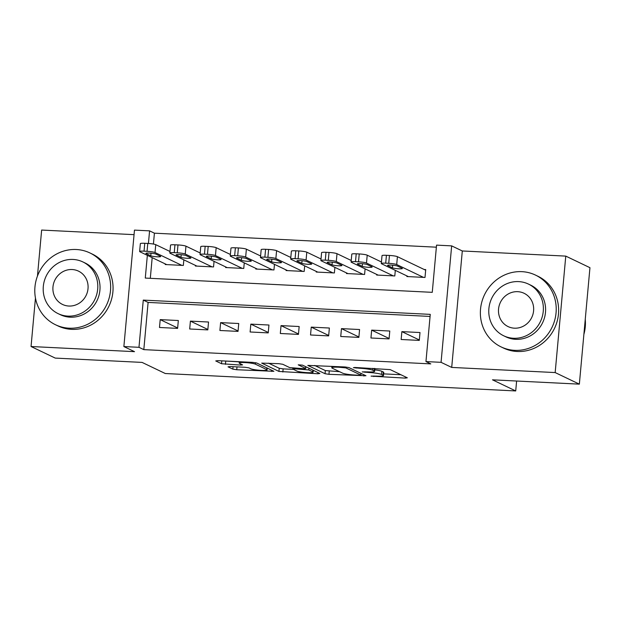 <?xml version="1.0" encoding="UTF-8"?>
<svg xmlns="http://www.w3.org/2000/svg" width="621" height="621" viewBox="0 0 621 621"><rect width="100%" height="100%" fill="white"/><g stroke="black" fill="none" stroke-linecap="round" stroke-linejoin="round"><path stroke-width="0.93" d="M371.071 376.124L405.311 378.111L407.329 377.809L390.236 369.627L354.816 367.453L353.411 367.671L360.227 368.292A10.006 1.234 -174.8 0 1 372.755 370.225L374.176 370.9A10.006 1.234 -174.8 0 1 374.649 371.335A10.006 1.234 -174.8 0 1 367.725 371.886L362.237 371.901L369.053 372.522A10.006 1.234 -174.8 0 1 381.581 374.447L383.01 375.131A10.006 1.234 -174.8 0 1 383.483 375.565A10.006 1.234 -174.8 0 1 376.559 376.116L371.071 376.124M230.049 366.53L228.031 366.84L232.828 369.13L236.741 369.736L273.9 371.304L256.659 362.982L252.747 362.385L217.754 360.646L215.735 360.948L221.534 363.727L240.42 365.07L242.586 364.9L239.566 363.386A8.36 1.032 -174.8 0 1 239.17 363.021A8.36 1.032 -174.8 0 1 246.258 362.648A8.36 1.032 -174.8 0 1 255.425 364.178L266.681 369.565A8.36 1.032 -174.8 0 1 267.077 369.93A8.36 1.032 -174.8 0 1 259.982 370.302A8.36 1.032 -174.8 0 1 250.814 368.773L248.936 367.873L245.023 367.275L230.049 366.53M430.066 316.431L148.109 302.419L143.816 349.631L138.98 347.31L123.874 346.565L134.47 230.112L149.576 230.857L148.427 243.479M579.354 384.143L555.166 372.569L565.77 256.108L589.95 267.69L579.354 384.143L492.5 379.827L515.717 390.943L165.295 373.524L142.085 362.408L55.23 358.092L31.05 346.518L134.516 351.657L123.874 346.565M565.77 256.108L462.303 250.969L451.708 367.422L555.166 372.569M451.708 367.422L441.065 362.33L425.959 361.577L430.26 314.366L143.272 300.098L138.98 347.31M143.816 349.631L430.795 363.89L425.959 361.577M325.047 373.718L328.959 374.316L365.963 375.752L348.878 367.57L344.958 366.964L307.806 365.396L325.047 373.718L325.334 370.566L339.532 371.684M317.843 373.764L278.938 371.428L261.697 363.106L278.837 363.681L282.749 364.279L289.681 367.601L303.529 368.695L305.548 368.385L298.227 364.837L302.481 365.14L319.854 373.462L317.843 373.764L317.952 372.546M134.058 234.653L41.646 230.057L37.462 276.05M35.459 298.041L31.05 346.518M401.15 339.501L419.276 340.401L419.998 332.53L401.872 331.63L401.15 339.501M370.947 337.995L389.072 338.895L389.786 331.032L371.661 330.131L370.947 337.995M340.735 336.497L358.86 337.397L359.575 329.526L341.457 328.625L340.735 336.497M310.531 334.991L328.656 335.891L329.371 328.028L311.245 327.127L310.531 334.991M280.319 333.493L298.445 334.393L299.159 326.522L281.034 325.621L280.319 333.493M250.108 331.987L268.233 332.895L268.955 325.024L250.83 324.123L250.108 331.987M219.904 330.488L238.029 331.389L238.743 323.518L220.618 322.617L219.904 330.488M189.692 328.99L207.818 329.891L208.532 322.02L190.406 321.119L189.692 328.99M178.328 320.521L160.202 319.621L159.488 327.484L177.614 328.385L178.328 320.521M436.369 247.189L154.412 233.178L153.426 244.061M152.184 257.653L150.305 278.317M406.941 275.926L406.879 276.547L425.005 277.447L425.727 269.584L424.213 269.506M395.305 270.36L394.801 275.949L376.675 275.049L376.73 274.428M365.101 268.862L364.589 274.451L346.464 273.543L346.526 272.922M334.89 267.356L334.385 272.945L316.26 272.045L316.314 271.424M304.686 265.858L304.174 271.447L286.048 270.546L286.102 269.925M274.474 264.352L273.962 269.941L255.836 269.04L255.899 268.419M244.263 262.854L243.758 268.443L225.633 267.542L225.687 266.921M214.059 261.348L213.546 266.937L195.421 266.036L195.483 265.415M183.847 259.85L183.342 265.439L165.217 264.538L165.271 263.917M515.717 390.943L516.618 381.022M154.412 233.178L149.576 230.857M147.348 255.34L145.283 278.068L432.263 292.336L436.555 245.124L451.661 245.877L441.065 362.33M462.303 250.969L451.661 245.877M148.109 302.419L143.272 300.098M401.872 331.63L419.315 339.982M371.661 330.131L389.111 338.484M341.457 328.625L358.899 336.978M311.245 327.127L328.695 335.48M281.034 325.621L298.484 333.974M250.83 324.123L268.272 332.476M220.618 322.617L238.068 330.97M190.406 321.119L207.856 329.472M160.202 319.621L177.645 327.973M383.483 375.565L383.77 372.421A10.006 1.234 -174.8 0 0 383.297 371.987L383.01 375.131M374.789 369.844A10.006 1.234 -174.8 0 1 381.868 371.304L383.297 371.987M383.638 373.873L400.91 374.735M314.661 365.459L325.334 370.566M359.357 375.263L360.77 375.045L345.765 367.865L338.732 367.228A10.006 1.234 -174.8 0 0 331.808 367.772A10.006 1.234 -174.8 0 0 332.282 368.206L342.536 373.12A10.006 1.234 -174.8 0 0 355.057 375.045L359.357 375.263M293.423 369.394L283.137 368.882L282.85 372.026M268.551 363.169L279.225 368.276L283.137 368.882M296.877 371.04A8.36 1.032 -174.8 0 0 306.044 372.577A8.36 1.032 -174.8 0 0 313.131 372.196A8.36 1.032 -174.8 0 0 312.736 371.832L308.777 369.937L294.928 368.835L292.763 369.006L296.877 371.04M223.187 360.91L239.271 361.849M425.664 270.205L397.417 256.675A6.373 0.784 5.2 0 0 389.445 255.448L386.425 255.301A6.373 0.784 5.2 0 0 382.016 255.65L381.294 263.521A6.373 0.784 -174.8 0 0 381.597 263.793L408.393 276.624M381.294 263.521A6.373 0.784 -174.8 0 1 385.703 263.172L388.73 263.32A6.373 0.784 -174.8 0 1 396.703 264.546L423.499 277.377M387.799 265.602L392.441 267.822A5.092 0.629 -174.8 0 0 398.03 268.753A5.092 0.629 -174.8 0 0 402.354 268.52A5.092 0.629 -174.8 0 0 402.113 268.303L397.463 266.083A5.092 0.629 -174.8 0 0 391.882 265.144A5.092 0.629 -174.8 0 0 387.558 265.377A5.092 0.629 -174.8 0 0 387.799 265.602L387.838 265.206M583.88 334.37A39.814 37.485 -64.4 0 0 585.254 319.279M514.716 350.337A39.814 37.485 -64.4 0 0 554.724 320.188A39.814 37.485 -64.4 0 0 535.488 275.087A39.814 37.485 -64.4 0 0 521.873 271.656A39.814 37.485 -64.4 0 0 481.865 301.806A39.814 37.485 -64.4 0 0 501.1 346.906A39.814 37.485 -64.4 0 0 514.716 350.337M501.1 346.906L503.522 348.063A39.814 37.485 -64.4 0 0 517.13 351.494A39.814 37.485 -64.4 0 0 557.138 321.352A39.814 37.485 -64.4 0 0 537.902 276.244L535.488 275.087M528.448 284.076L530.676 285.14A28.667 26.99 115.6 0 1 544.524 317.618A28.667 26.99 115.6 0 1 515.717 339.322A28.667 26.99 115.6 0 1 505.921 336.854L503.693 335.782A28.667 26.99 -64.4 0 0 513.489 338.259A28.667 26.99 -64.4 0 0 542.296 316.555A28.667 26.99 -64.4 0 0 528.448 284.076A28.667 26.99 -64.4 0 0 518.651 281.608A28.667 26.99 -64.4 0 0 489.845 303.312A28.667 26.99 -64.4 0 0 503.693 335.782M517.735 291.676A18.475 17.396 -64.4 0 0 499.168 305.664A18.475 17.396 -64.4 0 0 508.094 326.592A18.475 17.396 -64.4 0 0 514.405 328.183A18.475 17.396 -64.4 0 0 532.973 314.195A18.475 17.396 -64.4 0 0 524.046 293.267A18.475 17.396 -64.4 0 0 517.735 291.676M69.141 328.191A39.814 37.485 -64.4 0 0 109.149 298.041A39.814 37.485 -64.4 0 0 89.913 252.941A39.814 37.485 -64.4 0 0 76.298 249.51A39.814 37.485 -64.4 0 0 36.29 279.652A39.814 37.485 -64.4 0 0 55.525 324.76A39.814 37.485 -64.4 0 0 69.141 328.191M55.525 324.76L57.947 325.916A39.814 37.485 -64.4 0 0 71.555 329.347A39.814 37.485 -64.4 0 0 111.563 299.198A39.814 37.485 -64.4 0 0 92.327 254.098L89.913 252.941M82.872 261.93L85.093 262.993A28.667 26.99 115.6 0 1 98.949 295.472A28.667 26.99 115.6 0 1 70.142 317.176A28.667 26.99 115.6 0 1 60.338 314.7L58.118 313.636A28.667 26.99 -64.4 0 0 67.914 316.112A28.667 26.99 -64.4 0 0 96.721 294.401A28.667 26.99 -64.4 0 0 82.872 261.93A28.667 26.99 -64.4 0 0 73.068 259.454A28.667 26.99 -64.4 0 0 44.27 281.166A28.667 26.99 -64.4 0 0 58.118 313.636M72.152 269.53A18.475 17.396 -64.4 0 0 53.592 283.518A18.475 17.396 -64.4 0 0 62.519 304.445A18.475 17.396 -64.4 0 0 68.83 306.037A18.475 17.396 -64.4 0 0 87.398 292.049A18.475 17.396 -64.4 0 0 78.471 271.121A18.475 17.396 -64.4 0 0 72.152 269.53M381.434 261.984L367.213 255.177A6.373 0.784 5.2 0 0 359.233 253.95L356.213 253.803A6.373 0.784 5.2 0 0 351.804 254.152L351.09 262.015A6.373 0.784 -174.8 0 0 351.393 262.295L378.181 275.126M351.09 262.015A6.373 0.784 -174.8 0 1 355.499 261.666L358.519 261.821A6.373 0.784 -174.8 0 1 366.491 263.048L393.287 275.871M357.595 264.096L362.237 266.324A5.092 0.629 -174.8 0 0 367.826 267.255A5.092 0.629 -174.8 0 0 372.142 267.022A5.092 0.629 -174.8 0 0 371.901 266.797L367.259 264.577A5.092 0.629 -174.8 0 0 361.67 263.646A5.092 0.629 -174.8 0 0 357.347 263.878A5.092 0.629 -174.8 0 0 357.595 264.096L357.626 263.7M351.23 260.486L337.001 253.679A6.373 0.784 5.2 0 0 329.029 252.452L326.002 252.297A6.373 0.784 5.2 0 0 321.593 252.646L320.878 260.517A6.373 0.784 -174.8 0 0 321.181 260.797L347.977 273.62M320.878 260.517A6.373 0.784 -174.8 0 1 325.288 260.168L328.307 260.315A6.373 0.784 -174.8 0 1 336.287 261.542L363.083 274.373M327.383 262.598L332.025 264.818A5.092 0.629 -174.8 0 0 337.614 265.749A5.092 0.629 -174.8 0 0 341.93 265.524A5.092 0.629 -174.8 0 0 341.69 265.299L337.048 263.079A5.092 0.629 -174.8 0 0 331.459 262.14A5.092 0.629 -174.8 0 0 327.143 262.373A5.092 0.629 -174.8 0 0 327.383 262.598L327.422 262.202M321.018 258.988L306.797 252.173A6.373 0.784 5.2 0 0 298.817 250.946L295.798 250.799A6.373 0.784 5.2 0 0 291.389 251.148L290.675 259.011A6.373 0.784 -174.8 0 0 290.97 259.291L317.766 272.122M290.675 259.011A6.373 0.784 -174.8 0 1 295.084 258.67L298.103 258.817A6.373 0.784 -174.8 0 1 306.075 260.044L332.872 272.867M297.172 261.092L301.814 263.32A5.092 0.629 -174.8 0 0 307.403 264.251A5.092 0.629 -174.8 0 0 311.726 264.018A5.092 0.629 -174.8 0 0 311.486 263.801L306.844 261.573A5.092 0.629 -174.8 0 0 301.255 260.641A5.092 0.629 -174.8 0 0 296.931 260.874A5.092 0.629 -174.8 0 0 297.172 261.092L297.211 260.696M290.814 257.482L276.586 250.674A6.373 0.784 5.2 0 0 268.606 249.448L265.586 249.293A6.373 0.784 5.2 0 0 261.177 249.642L260.463 257.513A6.373 0.784 -174.8 0 0 260.766 257.793L287.562 270.616M260.463 257.513A6.373 0.784 -174.8 0 1 264.872 257.164L267.892 257.311A6.373 0.784 -174.8 0 1 275.871 258.538L302.66 271.369M266.968 259.594L271.61 261.814A5.092 0.629 -174.8 0 0 277.199 262.745A5.092 0.629 -174.8 0 0 281.515 262.52A5.092 0.629 -174.8 0 0 281.274 262.295L276.632 260.075A5.092 0.629 -174.8 0 0 271.043 259.143A5.092 0.629 -174.8 0 0 266.727 259.368A5.092 0.629 -174.8 0 0 266.968 259.594L266.999 259.198M260.603 255.984L246.374 249.168A6.373 0.784 5.2 0 0 238.402 247.942L235.382 247.795A6.373 0.784 5.2 0 0 230.973 248.144L230.251 256.015A6.373 0.784 -174.8 0 0 230.554 256.287L257.35 269.118M230.251 256.015A6.373 0.784 -174.8 0 1 234.66 255.666L237.688 255.813A6.373 0.784 -174.8 0 1 245.66 257.04L272.456 269.871M236.756 258.088L241.398 260.315A5.092 0.629 -174.8 0 0 246.987 261.247A5.092 0.629 -174.8 0 0 251.311 261.014A5.092 0.629 -174.8 0 0 251.07 260.797L246.421 258.569A5.092 0.629 -174.8 0 0 240.839 257.637A5.092 0.629 -174.8 0 0 236.516 257.87A5.092 0.629 -174.8 0 0 236.756 258.088L236.795 257.692M230.391 254.478L216.17 247.67A6.373 0.784 5.2 0 0 208.19 246.444L205.171 246.296A6.373 0.784 5.2 0 0 200.762 246.646L200.047 254.509A6.373 0.784 -174.8 0 0 200.35 254.789L227.139 267.612M200.047 254.509A6.373 0.784 -174.8 0 1 204.456 254.16L207.476 254.315A6.373 0.784 -174.8 0 1 215.448 255.541L242.244 268.365M206.552 256.589L211.194 258.81A5.092 0.629 -174.8 0 0 216.783 259.749A5.092 0.629 -174.8 0 0 221.099 259.516A5.092 0.629 -174.8 0 0 220.859 259.291L216.217 257.071A5.092 0.629 -174.8 0 0 210.628 256.139A5.092 0.629 -174.8 0 0 206.304 256.364A5.092 0.629 -174.8 0 0 206.552 256.589L206.583 256.194M200.187 252.98L185.958 246.164A6.373 0.784 5.2 0 0 177.986 244.938L174.959 244.79A6.373 0.784 5.2 0 0 170.55 245.14L169.836 253.011A6.373 0.784 -174.8 0 0 170.138 253.283L196.935 266.114M169.836 253.011A6.373 0.784 -174.8 0 1 174.245 252.662L177.264 252.809A6.373 0.784 -174.8 0 1 185.244 254.036L212.04 266.867M176.341 255.091L180.983 257.311A5.092 0.629 -174.8 0 0 186.572 258.243A5.092 0.629 -174.8 0 0 190.888 258.01A5.092 0.629 -174.8 0 0 190.647 257.793L186.005 255.573A5.092 0.629 -174.8 0 0 180.416 254.633A5.092 0.629 -174.8 0 0 176.1 254.866A5.092 0.629 -174.8 0 0 176.341 255.091L176.38 254.695M169.975 251.474L155.747 244.666A6.373 0.784 5.2 0 0 147.775 243.44L144.755 243.292A6.373 0.784 5.2 0 0 140.346 243.642L139.632 251.505A6.373 0.784 -174.8 0 0 139.927 251.784L166.723 264.616M139.632 251.505A6.373 0.784 -174.8 0 1 144.041 251.156L147.061 251.311A6.373 0.784 -174.8 0 1 155.033 252.537L181.829 265.361M146.129 253.585L150.771 255.813A5.092 0.629 -174.8 0 0 156.36 256.745A5.092 0.629 -174.8 0 0 160.684 256.512A5.092 0.629 -174.8 0 0 160.443 256.287L155.801 254.067A5.092 0.629 -174.8 0 0 150.212 253.135A5.092 0.629 -174.8 0 0 145.888 253.368A5.092 0.629 -174.8 0 0 146.129 253.585L146.168 253.189M373.858 375.977L373.811 376.551M356.198 367.523L356.151 368.09M365.032 371.754L364.977 372.321M381.868 371.304L381.581 374.447M369.107 371.94L369.053 372.522M374.401 368.432L374.176 370.9M372.926 368.354L372.755 370.225M360.281 367.725L360.227 368.292M405.428 376.893L405.311 378.111M364.061 374.836L363.953 376.054M329.246 371.172L328.959 374.316M360.925 373.337L360.77 375.045M345.843 367.027L345.765 367.865M343.079 366.871L343.025 367.438M338.779 366.662L338.732 367.228M279.225 368.276L278.938 371.428M305.703 366.685L305.548 368.385M312.891 370.124L312.736 371.832M308.932 368.23L308.777 369.937M304.919 368.703L304.857 369.332M294.975 368.269L294.928 368.835M266.836 367.857L266.681 369.565M255.565 362.695L255.425 364.178M240.529 363.852L240.42 365.07M225.734 361.181L225.446 364.325M221.79 360.848L221.534 363.727M271.843 370.256L271.734 371.474M237.005 366.879L236.741 369.736M233.054 366.677L232.828 369.13M396.703 264.546L397.417 256.675M388.73 263.32L389.445 255.448M385.703 263.172L386.425 255.301M392.682 265.214L392.441 267.822M366.491 263.048L367.213 255.177M358.519 261.821L359.233 253.95M355.499 261.666L356.213 253.803M362.47 263.708L362.237 266.324M336.287 261.542L337.001 253.679M328.307 260.315L329.029 252.452M325.288 260.168L326.002 252.297M332.266 262.209L332.025 264.818M306.075 260.044L306.797 252.173M298.103 258.817L298.817 250.946M295.084 258.67L295.798 250.799M302.054 260.704L301.814 263.32M275.871 258.538L276.586 250.674M267.892 257.311L268.606 249.448M264.872 257.164L265.586 249.293M271.843 259.205L271.61 261.814M245.66 257.04L246.374 249.168M237.688 255.813L238.402 247.942M234.66 255.666L235.382 247.795M241.639 257.699L241.398 260.315M215.448 255.541L216.17 247.67M207.476 254.315L208.19 246.444M204.456 254.16L205.171 246.296M211.427 256.201L211.194 258.81M185.244 254.036L185.958 246.164M177.264 252.809L177.986 244.938M174.245 252.662L174.959 244.79M181.223 254.703L180.983 257.311M155.033 252.537L155.747 244.666M147.061 251.311L147.775 243.44M144.041 251.156L144.755 243.292M151.012 253.197L150.771 255.813M374.913 368.455L374.649 371.335M361.034 373.392L360.871 375.138M331.94 366.32L331.808 367.772M305.858 366.755L305.695 368.525M313.302 370.326L313.131 372.196M292.84 368.152L292.763 369.006M267.247 368.051L267.077 369.93M239.287 361.717L239.17 363.021"/></g></svg>
